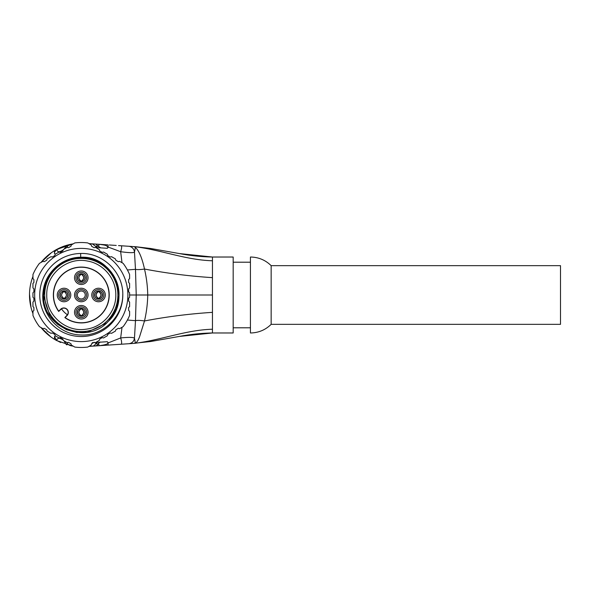 <?xml version="1.0" encoding="UTF-8"?>
<svg xmlns="http://www.w3.org/2000/svg" width="590" height="590" viewBox="0 0 590 590"><rect width="100%" height="100%" fill="white"/><g stroke="black" fill="none" stroke-linecap="round" stroke-linejoin="round"><path stroke-width="0.89" d="M122.772 294.358L122.764 295C122.727 317.214 102.616 336.035 81.28 334.987C59.87 334.936 41.765 315.539 42.79 295C43.284 284.24 47.37 275.206 55.032 267.897A37.73 37.73 0 0 1 80.697 257.277C113.11 255.035 132.167 299.58 108.169 321.476C86.642 345.806 41.816 327.443 43.549 295C43.085 274.829 61.109 256.805 81.28 257.269C101.451 256.805 119.482 274.829 119.01 295L114.954 277.986M122.809 295A41.529 41.529 0 0 0 122.809 294.358C122.978 272.152 102.83 252.623 80.646 253.479A41.529 41.529 0 0 0 39.751 295A41.529 41.529 0 0 0 81.28 336.529A41.529 41.529 0 0 0 122.809 295M82.519 341.588L81.28 341.603A46.603 46.603 0 0 1 34.677 295A46.603 46.603 0 0 1 81.28 248.397A46.603 46.603 0 0 1 127.883 295A46.603 46.603 0 0 1 81.28 341.603L80.085 341.588M118.347 261.695L115.81 260.227L115.463 258.929L111.576 256.687L110.271 257.034L107.734 255.566L107.387 254.268L103.501 252.026L102.203 252.373L99.666 250.905L99.319 249.607L95.433 247.365L94.127 247.712L91.59 246.244L91.244 244.946L87.748 242.925A52.473 52.473 0 0 0 74.812 242.925L71.316 244.946L70.97 246.244L68.433 247.712L67.135 247.365L63.248 249.607L62.894 250.905L60.357 252.373L59.059 252.026L55.172 254.268L54.826 255.566L52.289 257.034L50.991 256.687L47.104 258.929L46.75 260.227L44.213 261.695L42.915 261.348L39.419 263.361A52.473 52.473 0 0 0 32.952 274.564L32.952 278.605L33.903 279.557L33.903 282.485L32.952 283.436L32.952 287.92L33.903 288.879L33.903 291.807L32.952 292.758L32.952 297.242L33.903 298.193L33.903 301.121L32.952 302.08L32.952 306.564L33.903 307.515L33.903 310.443L32.952 311.395L32.952 315.436A52.473 52.473 0 0 0 39.419 326.639L42.915 328.652L44.213 328.306L46.75 329.773L47.104 331.071L50.991 333.313L52.289 332.967L54.826 334.434L55.172 335.732L59.059 337.974L60.357 337.628L62.894 339.095L63.248 340.393L67.135 342.635L68.433 342.288L70.97 343.756L71.316 345.054L74.812 347.075A52.473 52.473 0 0 0 87.748 347.075L91.244 345.054L91.59 343.756L94.127 342.288L95.433 342.635L99.319 340.393L99.666 339.095L102.203 337.628L103.501 337.974L107.387 335.732L107.734 334.434L110.271 332.967L111.576 333.313L115.463 331.071L115.81 329.773L118.347 328.306L119.645 328.652L123.14 326.639A52.473 52.473 0 0 0 129.608 315.436L129.608 311.395L128.657 310.443L128.657 307.515L129.608 306.564L129.608 302.08L128.657 301.121L128.657 298.193L129.608 297.242L129.608 292.758L128.657 291.807L128.657 288.879L129.608 287.92L129.608 283.436L128.657 282.485L128.657 279.557L129.608 278.605L129.608 274.564A52.473 52.473 0 0 0 123.14 263.361L119.645 261.348L118.347 261.695M43.564 296.114L50.12 316.247L57.326 324.139L66.478 329.663L76.796 332.458L87.475 332.2L106.554 323.018L87.475 332.2L76.796 332.458L66.478 329.663L57.326 324.139L50.12 316.247L43.564 296.114L50.12 316.247L57.326 324.139L66.478 329.663L76.796 332.458L87.475 332.2L106.554 323.018L87.475 332.2L76.796 332.458L66.478 329.663L57.326 324.139L50.12 316.247L43.564 296.114L50.12 316.247L57.326 324.139L66.478 329.663L76.796 332.458L87.475 332.2L106.554 323.018L87.475 332.2L76.796 332.458L66.478 329.663L57.326 324.139L50.12 316.247L43.564 296.114M112.956 315.503C116.938 309.249 118.959 302.412 119.01 295L116.385 308.732L109.003 320.599L116.385 308.732L119.01 295L116.385 308.732L109.003 320.599L116.385 308.732L119.01 295L116.385 308.732L109.003 320.599L116.385 308.732L119.01 295L117.012 282.994L111.348 272.219L117.012 282.994L119.01 295C118.789 284.21 114.821 275.043 107.107 267.499L92.851 259.091L76.376 257.601M80.697 257.277L80.638 253.508M113.553 275.456C103.162 260.404 89.016 254.806 71.132 258.656C53.838 264.622 44.648 276.74 43.549 295L47.414 278.369L58.218 265.153M103.339 264.409L86.996 257.719M76.907 257.535L63.875 261.562L53.1 269.918L46.05 281.592L43.549 295L46.05 281.592L53.1 269.918L63.875 261.562L76.907 257.535L63.875 261.562L53.1 269.918L46.05 281.592L43.549 295M119.01 294.956L117.004 282.971L111.348 272.219M81.28 331.595A36.595 36.595 0 0 1 44.693 295A36.595 36.595 0 0 1 81.28 258.405A36.595 36.595 0 0 1 117.875 295A36.595 36.595 0 0 1 81.28 331.595M109.209 295A27.929 27.929 0 0 1 64.834 317.568L67.444 314.809A24.168 24.168 0 0 1 61.471 308.836L58.712 311.446A27.929 27.929 0 0 1 81.28 267.071A27.929 27.929 0 0 1 109.209 295M65.099 317.553L67.009 315.635A4.506 4.506 0 0 0 67.009 309.271A4.506 4.506 0 0 0 60.645 309.271L58.735 311.181A27.752 27.752 0 0 1 75.564 267.838A27.752 27.752 0 0 1 108.442 300.716A27.752 27.752 0 0 1 65.099 317.553L64.834 317.568M67.444 314.809A4.314 4.314 0 0 0 61.471 308.836M74.517 312.257A6.763 6.763 0 0 0 81.28 319.028A6.763 6.763 0 0 0 88.05 312.257A6.763 6.763 0 0 0 81.28 305.495A6.763 6.763 0 0 0 74.517 312.257M75.933 312.257A5.354 5.354 0 0 1 81.28 306.911A5.354 5.354 0 0 1 86.634 312.257A5.354 5.354 0 0 1 81.28 317.612A5.354 5.354 0 0 1 75.933 312.257M85.248 312.257A3.968 3.968 0 0 1 81.28 316.233A3.968 3.968 0 0 1 77.312 312.257A3.968 3.968 0 0 1 81.28 308.29A3.968 3.968 0 0 1 85.248 312.257M81.162 308.29L81.28 308.725A3.798 3.791 90 0 0 81.28 315.798L81.162 316.225M81.398 308.29L81.28 308.725A3.798 3.791 -90 0 1 81.28 315.798L81.398 316.225M57.252 295A6.763 6.763 0 0 0 64.022 301.763A6.763 6.763 0 0 0 70.785 295A6.763 6.763 0 0 0 64.022 288.237A6.763 6.763 0 0 0 57.252 295M69.369 295A5.354 5.354 0 0 1 64.022 300.354A5.354 5.354 0 0 1 58.668 295A5.354 5.354 0 0 1 64.022 289.646A5.354 5.354 0 0 1 69.369 295M60.055 295A3.968 3.968 0 0 1 64.022 291.032A3.968 3.968 0 0 1 67.99 295A3.968 3.968 0 0 1 64.022 298.968A3.968 3.968 0 0 1 60.055 295M63.897 291.032L64.022 291.467A3.798 3.791 90 0 0 64.022 298.533L63.897 298.968M64.14 291.032L64.022 291.467A3.798 3.791 -90 0 1 64.022 298.533L64.14 298.968M74.517 277.743A6.763 6.763 0 0 0 81.28 284.505A6.763 6.763 0 0 0 88.05 277.743A6.763 6.763 0 0 0 81.28 270.972A6.763 6.763 0 0 0 74.517 277.743M86.634 277.743A5.354 5.354 0 0 1 81.28 283.089A5.354 5.354 0 0 1 75.933 277.743A5.354 5.354 0 0 1 81.28 272.388A5.354 5.354 0 0 1 86.634 277.743M77.312 277.743A3.968 3.968 0 0 1 81.28 273.767A3.968 3.968 0 0 1 85.248 277.743A3.968 3.968 0 0 1 81.28 281.71A3.968 3.968 0 0 1 77.312 277.743M81.162 273.775L81.28 274.203A3.798 3.791 90 0 0 81.28 281.275L81.162 281.71M81.398 273.775L81.28 274.203A3.798 3.791 -90 0 1 81.28 281.275L81.398 281.71M91.775 295A6.763 6.763 0 0 0 98.545 301.763A6.763 6.763 0 0 0 105.308 295A6.763 6.763 0 0 0 98.545 288.237A6.763 6.763 0 0 0 91.775 295M103.892 295A5.354 5.354 0 0 1 98.545 300.354A5.354 5.354 0 0 1 93.191 295A5.354 5.354 0 0 1 98.545 289.646A5.354 5.354 0 0 1 103.892 295M94.57 295A3.968 3.968 0 0 1 98.545 291.032A3.968 3.968 0 0 1 102.513 295A3.968 3.968 0 0 1 98.545 298.968A3.968 3.968 0 0 1 94.57 295M98.419 291.032L98.545 291.467A3.798 3.791 90 0 0 98.545 298.533L98.419 298.968M98.663 291.032L98.545 291.467A3.798 3.791 -90 0 1 98.545 298.533L98.663 298.968M88.05 295A6.763 6.763 0 0 0 81.28 288.237A6.763 6.763 0 0 0 74.517 295A6.763 6.763 0 0 0 81.28 301.763A6.763 6.763 0 0 0 88.05 295M75.933 295A5.354 5.354 0 0 1 81.28 289.646A5.354 5.354 0 0 1 86.634 295A5.354 5.354 0 0 1 81.28 300.354A5.354 5.354 0 0 1 75.933 295M85.248 295A3.968 3.968 0 0 1 81.28 298.968A3.968 3.968 0 0 1 77.312 295A3.968 3.968 0 0 1 81.28 291.032A3.968 3.968 0 0 1 85.248 295M108.081 345.106L99.245 345.696L108.059 345.106L108.066 342.96L120.67 337.937C128.642 337.141 133.244 337.215 134.468 338.159C135.958 345.209 134.572 342.812 134.446 343.343L128.981 343.712L134.446 343.343C136.231 343.218 137.927 341.072 139.528 336.897L144.506 320.96C146.504 312.309 147.581 303.658 147.736 295C147.581 286.342 146.504 277.691 144.506 269.04C141.821 256.916 138.466 249.452 134.446 246.657C134.424 247.704 136.253 243.965 134.476 252.078C133.51 252.963 128.908 252.837 120.655 251.709L108.066 247.033L107.336 248.302L97.424 247.645L92.239 243.832L88.935 243.618L92.401 243.847M55.548 254.091L54.494 253.508C54.169 252.771 54.929 251.399 56.758 249.393L73.226 243.847A51.78 51.78 0 0 0 70.866 244.275C68.536 244.924 67.304 245.993 67.172 247.476M59.701 251.76L63.078 250.226A48.328 48.328 0 0 0 59.133 252.041L59.686 251.768M54.486 253.361L54.486 250.684A51.78 51.78 0 0 0 41.02 262.439L51.374 252.727M32.952 276.408A51.78 51.78 0 0 0 32.952 313.592M50.851 336.897L41.012 327.561A51.78 51.78 0 0 0 54.494 339.309L54.494 336.492L56.765 340.607L73.278 346.183M55.548 335.909L54.486 336.632M63.042 339.759L63.078 339.774A48.328 48.328 0 0 1 59.133 337.959L63.027 339.752M73.219 346.153A51.78 51.78 0 0 1 70.866 345.725C68.536 345.076 67.304 344.007 67.172 342.525M98.102 343.911C97.77 345.629 94.194 346.256 95.174 345.969L92.239 346.168C93.921 345.947 94.997 345.157 95.477 343.786L98.065 343.985M108.066 342.96L107.336 341.699L97.424 342.355L95.477 343.786M122.012 327.288L120.67 337.937C121.798 341.64 121.938 343.741 121.09 344.236L128.981 343.712C132.131 343.196 133.959 341.344 134.468 338.159L135.486 320.68L127.396 320.038M127.396 269.962L135.486 269.32L136.216 295L212.459 295L212.459 277.647C189.641 276.194 166.992 273.332 144.506 269.04A11.048 2.264 -10.5 0 1 135.486 269.32L134.476 252.078A6.092 5.797 -126.7 0 0 128.694 246.273L121.053 245.757C121.953 246.111 121.82 248.095 120.655 251.709L122.012 262.712M116.23 245.44L109.548 244.99M108.066 247.033L108.059 244.894L93.353 243.913M98.323 246.509L99.223 244.304L108.059 244.894M95.174 244.031L99.238 244.304C106.289 245.293 106.628 245.329 108.066 247.616M104.15 248.088L107.336 248.302M95.477 246.214L98.154 246.214L100.735 247.859M69.45 244.584L67.518 245.079M67.245 245.16A51.78 51.78 0 0 1 67.29 245.145A51.78 51.78 0 0 0 67.245 245.16L70.866 244.275A51.78 51.78 0 0 0 70.859 244.275L68.293 244.872M64.62 248.095L66.596 247.623M54.486 250.691A51.78 51.78 0 0 1 67.105 245.197L67.105 245.197A51.78 51.78 0 0 1 67.164 245.182A51.78 51.78 0 0 0 67.105 245.197A51.78 51.78 0 0 0 54.486 250.691L67.017 245.219M56.411 340.415L54.494 339.309A51.78 51.78 0 0 0 56.765 340.607A51.78 51.78 0 0 1 54.494 339.309L60.667 342.502M69.465 244.584A51.78 51.78 0 0 0 69.059 244.68A51.78 51.78 0 0 1 69.465 244.584M67.961 244.961A51.78 51.78 0 0 0 67.408 245.108A51.78 51.78 0 0 1 67.961 244.961L67.408 245.108M121.702 344.199L108.14 345.106M109.283 345.025L121.09 344.236M88.92 346.396L99.223 345.696C105.824 344.87 108.766 343.764 108.066 342.384M134.933 343.21L134.446 343.343C160.723 340.209 185.961 329.921 212.459 329.235L212.459 332.974L233.175 332.974L233.175 257.026L212.459 257.026C201.374 256.827 190.378 255.684 179.478 253.582L212.459 257.026L212.459 277.647M129.608 295L136.216 295L135.486 320.68A11.048 2.272 10.5 0 1 144.506 320.96C166.992 316.668 189.641 313.806 212.459 312.353L212.459 329.235M179.478 253.582L150.708 248.493L136.238 246.782L118.516 245.588M113.472 245.256L109.275 244.975M212.459 295L212.459 312.353M271.149 324.345C265.389 329.972 258.486 332.849 250.433 332.974L250.433 257.026C258.486 257.151 265.389 260.028 271.149 265.655L271.149 324.345L560.5 324.345L560.5 265.655L271.149 265.655M134.446 246.657L134.963 246.79L134.446 246.657C160.723 249.791 185.961 260.079 212.459 260.765M96.089 342.451L97.564 342.348M104.15 341.912L107.336 341.699M98.368 343.424L99.245 345.696M64.635 341.986L66.736 342.406M78.182 314.743A5.177 5.177 -90 0 1 78.182 309.78M84.377 309.78A5.177 5.177 90 0 1 84.377 314.743M60.925 297.478A5.177 5.177 -90 0 1 60.925 292.522M67.12 292.522A5.177 5.177 90 0 1 67.12 297.478M78.182 280.221A5.177 5.177 -90 0 1 78.182 275.257M84.377 275.257A5.177 5.177 90 0 1 84.377 280.221M95.44 297.478A5.177 5.177 -90 0 1 95.44 292.522M101.642 292.522A5.177 5.177 90 0 1 101.642 297.478M60.158 251.532A2.382 2.308 53.9 0 1 56.765 249.393M179.478 336.418L212.459 332.974C201.374 333.173 190.378 334.316 179.478 336.418L150.708 341.507L134.955 343.21M62.289 339.442L60.158 338.468A2.382 2.308 -53.9 0 0 56.765 340.607M115.802 295C116.156 311.881 102.395 327.487 85.609 329.25C65.792 332.377 46.145 315.053 46.758 295C46.086 274.328 66.965 256.775 87.217 260.994C103.324 263.487 116.119 278.701 115.802 295M81.28 315.798C78.131 313.438 78.131 311.085 81.28 308.725C84.436 311.085 84.436 313.438 81.28 315.798M64.022 298.533C60.866 296.18 60.866 293.82 64.022 291.467C67.172 293.82 67.172 296.18 64.022 298.533M81.28 281.275C78.131 278.915 78.131 276.562 81.28 274.203C84.436 276.562 84.436 278.915 81.28 281.275M98.545 298.533C95.388 296.18 95.388 293.82 98.545 291.467C101.694 293.82 101.694 296.18 98.545 298.533M98.161 246.229L95.986 244.186L92.239 243.832M72.504 243.965L71.53 244.142M70.557 244.341L69.738 244.518M64.347 248.973L67.326 245.138M29.507 294.204L31.027 307.486M121.053 245.757L134.579 246.664M250.433 262.203L233.175 262.203M233.175 327.797L250.433 327.797M114.681 344.663L120.013 344.309M98.088 343.955C99.592 342.362 100.425 341.757 100.595 342.148L100.735 342.141M97.203 342.37L95.713 342.473M94.997 342.517L92.261 342.702M64.347 341.027L64.635 341.957C65.807 344.118 66.633 345.069 67.105 344.803M60.158 338.468L59.17 337.974"/></g></svg>
